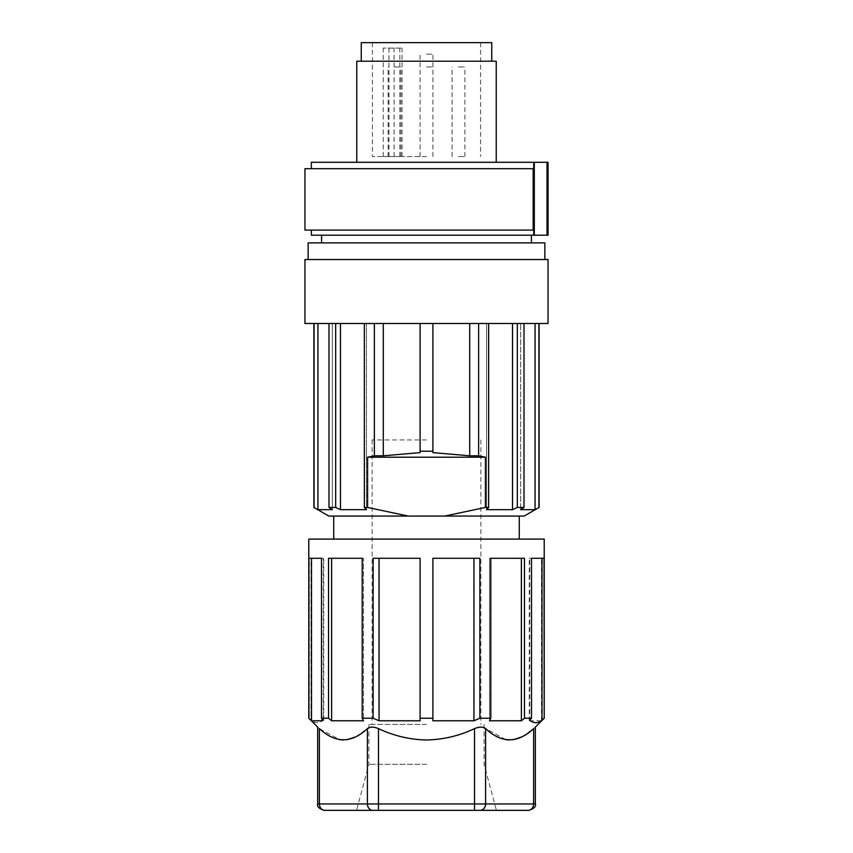 <?xml version="1.0" encoding="UTF-8"?>
<svg xmlns="http://www.w3.org/2000/svg" width="853" height="853" viewBox="0 0 853 853"><rect width="100%" height="100%" fill="white"/><g stroke="black" fill="none" stroke-linecap="round" stroke-linejoin="round"><path stroke-width="0.64" stroke-dasharray="4.26 3.2" d="M458.487 156.525L464.885 156.525L458.487 156.525M458.487 66.96L464.885 66.96L458.487 66.96M426.5 156.525L372.409 156.525L426.5 156.525M426.5 66.96L432.897 66.96L426.5 66.96M394.512 156.525L400.91 156.525L394.512 156.525M394.512 66.96L400.91 66.96L394.512 66.96M426.5 54.165L432.897 54.165L426.5 54.165M388.957 156.525L402.062 156.525L383.242 156.525L388.957 156.525L388.957 48.099L383.242 48.099L402.062 48.099L388.957 48.099M361.245 42.65L491.754 42.65M356.767 61.203L496.233 61.203M534.309 162.283L534.309 235.204L547.029 235.204L547.029 162.283L311.345 162.283M304.947 168.681L533.168 168.681L533.168 230.097L304.947 230.097M533.733 162.283L533.733 168.681L311.345 168.681L533.168 168.681M311.345 235.204L534.309 235.204M533.168 230.097L311.345 230.097L533.733 230.097L533.733 235.204M426.5 235.204L531.419 235.204L426.5 235.204M308.146 242.892L544.854 242.892M304.947 259.525L548.053 259.525M548.053 323.5L304.947 323.5M308.786 539.096L544.214 539.096M426.5 516.065L519.264 516.065L426.5 516.065M544.214 718.226L544.043 558.288L541.474 558.288L541.474 720.785L544.043 718.226M529.734 558.288L531.494 558.288L531.494 718.226L529.276 720.785L529.276 558.288L544.043 558.288L529.734 558.288L529.734 720.252M531.494 718.226L524.467 718.226L521.386 720.785L489.526 720.785L489.526 558.288L524.467 558.288L524.467 718.226M490.806 718.226L489.526 720.785L489.526 558.288L521.386 558.288L489.526 558.288L490.806 558.288L490.806 718.226L479.876 718.226L473.959 720.785L432.897 720.785L432.897 558.288L479.876 558.288L479.876 718.226M432.897 719.74L432.897 558.288L473.959 558.288L432.897 558.288L432.897 718.226L420.102 718.226L420.102 558.288L373.124 558.288L420.102 558.288L420.102 720.785L420.102 558.288L373.124 558.288L373.124 718.226L362.194 718.226L362.194 558.288L363.474 558.288L363.474 720.785L362.194 718.226M355.605 736.917L367.398 728.633C369.967 726.628 373.657 726.628 378.487 728.633C393.638 735.83 409.653 739.604 426.5 739.977C443.165 739.647 459.17 735.862 474.513 728.633L474.513 803.952L485.602 803.952L485.602 728.633L505.936 739.7M432.897 718.226L432.897 720.785M529.276 720.785L541.474 720.785M521.812 736.917L533.615 728.633C535.865 726.628 535.865 726.628 533.615 728.633L533.615 803.952L535.332 803.952M509.604 739.977L513.271 739.7M485.602 728.633C483.033 726.628 479.343 726.628 474.513 728.633M426.5 810.35L356.575 810.35L426.5 810.35M426.5 764.288L368.922 764.288L426.5 764.288M426.5 724.421L368.922 724.421L426.5 724.421M426.5 439.935L372.121 439.935L426.5 439.935M426.5 162.283L356.767 162.283L426.5 162.283M547.029 162.283L548.053 162.283M547.029 235.204L548.053 235.204M432.897 451.216L432.897 323.5L420.102 323.5L432.897 323.5L432.897 452.623L432.897 451.216L420.102 451.216L420.102 452.623L420.102 323.5L420.102 451.216M524.009 507.45L524.009 323.5L517.334 323.5L524.009 323.5L520.682 323.5L520.682 509.667L524.009 507.45L517.334 507.45L512.536 509.667L512.536 323.5L517.334 323.5L517.334 507.45M539.096 507.45L535.066 509.667L535.066 323.5L538.915 323.5L538.915 507.45M538.915 323.5L524.009 323.5M420.102 323.5L420.102 452.623L383.285 455.811L374.371 455.811L374.371 323.5L420.102 323.5L374.371 323.5M469.715 323.5L469.715 455.811L432.897 452.623L432.897 323.5L478.629 323.5L432.897 323.5M335.666 507.45L335.666 323.5L328.991 323.5L340.464 323.5L340.464 509.667L335.666 507.45L328.991 507.45L332.318 509.667L332.318 323.5L332.318 509.667L317.934 509.667L313.904 507.45M314.085 507.45L314.085 323.5L332.318 323.5L328.991 323.5L328.991 507.45M535.066 509.667L520.682 509.667L520.682 323.5L535.066 323.5M517.334 323.5L486.53 323.5L488.641 323.5L488.641 507.45L486.53 509.667L486.53 323.5L512.536 323.5M383.285 455.811L383.285 323.5M469.715 455.811L478.629 455.811L478.629 323.5L488.641 323.5L486.53 323.5L486.53 509.667L512.536 509.667M317.934 509.667L317.934 323.5L314.085 323.5M374.371 455.811L367.6 457.208L367.6 507.45L364.359 507.45L366.47 509.667L366.47 323.5L366.47 509.667L340.464 509.667M340.464 323.5L335.666 323.5M364.359 507.45L364.359 323.5M488.641 323.5L478.629 323.5M328.991 323.5L317.934 323.5M367.6 457.208L485.4 457.208L478.629 455.811M485.4 457.208L485.4 507.45L488.641 507.45M485.4 507.45L444.722 516.065L328.821 516.065M524.179 516.065L444.722 516.065M367.6 507.45L408.278 516.065M328.533 718.226L331.614 720.785L331.614 558.288L363.474 558.288L328.533 558.288L328.533 718.226L321.506 718.226L321.506 558.288L323.266 558.288L323.266 720.252L321.506 718.226M308.957 718.226L310.982 720.252L310.982 558.288L323.724 558.288L308.957 558.288L308.786 718.226M521.386 558.288L524.467 558.288L521.386 558.288L521.386 720.785M529.276 558.288L541.474 558.288M473.959 558.288L479.876 558.288L473.959 558.288L473.959 720.785M310.982 558.288L323.266 558.288M331.614 558.288L363.474 558.288L363.474 720.785L331.614 720.785M379.041 558.288L379.041 720.785L373.124 718.226M322.082 720.785L323.266 720.252C319.15 723.515 315.056 723.515 310.982 720.252L311.867 720.252M323.724 720.252L323.724 558.288M379.041 720.785L420.102 720.785M324.929 810.35A6.397 5.545 90 0 1 319.385 803.952L319.385 728.633C317.135 726.628 317.135 726.628 319.385 728.633L339.729 739.7M343.396 739.977L347.064 739.7M528.071 810.35L528.071 810.35A6.397 5.545 90 0 0 533.615 803.952L485.602 803.952A6.397 5.545 90 0 1 480.058 810.35M394.097 156.525L394.097 48.099M383.242 156.525L383.242 48.099M367.398 728.633L367.398 803.952L317.668 803.952M372.942 810.35A6.397 5.545 90 0 1 367.398 803.952L378.487 803.952L378.487 728.633M378.487 810.35L378.487 803.952L474.513 803.952L474.513 810.35M399.812 156.525L399.812 48.099M464.885 156.525L464.885 66.96M432.897 156.525L432.897 54.165M400.91 156.525L400.91 66.96M372.409 42.65L372.409 156.525M368.922 724.421L368.922 764.288L356.575 810.35M372.121 439.935L372.121 724.421M484.077 724.421L484.077 764.288L496.425 810.35M480.879 439.935L480.879 724.421M480.591 42.65L480.591 156.525M402.062 156.525L402.062 48.099M420.102 156.525L420.102 54.165M388.115 156.525L388.115 66.96M452.09 156.525L452.09 66.96"/><path stroke-width="1.28" d="M491.754 61.203L491.754 42.65L361.245 42.65L361.245 61.203M496.233 162.283L496.233 61.203L356.767 61.203L356.767 162.283M311.345 168.681L311.345 162.283L533.733 162.283L533.733 168.681L304.947 168.681L304.947 230.097L533.733 230.097L533.733 235.204L534.309 235.204L534.309 162.283L547.029 162.283L547.029 235.204L534.309 235.204M533.733 235.204L311.345 235.204L311.345 230.097M544.854 259.525L544.854 242.892L308.146 242.892L308.146 259.525M548.053 259.525L304.947 259.525L304.947 323.5L548.053 323.5L548.053 259.525M432.897 719.74L432.897 720.785L473.959 720.785L479.876 718.226L490.806 718.226L489.526 720.785L521.386 720.785L524.467 718.226L531.494 718.226L531.494 558.288L544.043 558.288L544.214 718.226L544.214 539.096L308.786 539.096L308.786 718.226L311.356 720.252M308.957 718.226L308.957 558.288L321.506 558.288L321.506 718.226L328.533 718.226L328.533 558.288L362.194 558.288L362.194 718.226L373.124 718.226L373.124 558.288L420.102 558.288L420.102 718.226L432.897 718.226L432.897 558.288L479.876 558.288L479.876 718.226M490.806 718.226L490.806 558.288L524.467 558.288L524.467 718.226M544.043 718.226L542.018 720.252C537.944 723.515 533.85 723.515 529.734 720.252L531.494 718.226M432.897 720.785L432.897 718.226M474.513 810.35L324.929 810.35L528.071 810.35L474.513 810.35L474.513 728.633C459.362 735.83 443.347 739.604 426.5 739.977C409.835 739.647 393.83 735.862 378.487 728.633L378.487 803.952L367.398 803.952L367.398 728.633C369.967 726.628 373.657 726.628 378.487 728.633M474.513 728.633C479.333 726.628 483.022 726.628 485.602 728.633L485.602 803.952L378.487 803.952L378.487 810.35M528.071 810.35L528.071 810.35A6.397 5.545 -90 0 0 533.615 803.952L533.615 728.633C535.865 726.628 535.865 726.628 533.615 728.633C517.664 743.496 501.66 743.496 485.602 728.633M505.936 739.7L509.604 739.977M513.271 739.7L521.812 736.917M533.733 162.283L534.309 162.283M547.029 235.204L548.053 235.204L548.053 162.283L547.029 162.283M533.168 168.681L533.168 230.097M383.285 323.5L383.285 455.811L420.102 452.623L420.102 451.216L432.897 451.216L432.897 452.623L469.715 455.811L469.715 323.5M432.897 323.5L432.897 451.216M420.102 451.216L420.102 323.5M535.066 323.5L535.066 509.667L539.096 507.45L539.096 323.5M538.915 507.45L538.915 323.5M512.536 323.5L512.536 509.667L517.334 507.45L524.009 507.45L520.682 509.667L535.066 509.667M524.009 323.5L524.009 507.45M517.334 507.45L517.334 323.5M478.629 323.5L478.629 455.811L485.4 457.208L367.6 457.208L367.6 507.45L408.278 516.065L328.821 516.065L313.904 507.45L317.934 509.667L317.934 323.5M314.085 323.5L314.085 507.45M317.934 509.667L332.318 509.667L328.991 507.45L335.666 507.45L340.464 509.667L340.464 323.5M335.666 323.5L335.666 507.45M328.991 507.45L328.991 323.5M340.464 509.667L366.47 509.667L364.359 507.45L364.359 323.5M383.285 455.811L374.371 455.811L374.371 323.5M478.629 455.811L469.715 455.811M488.641 323.5L488.641 507.45L486.53 509.667L512.536 509.667M367.6 457.208L374.371 455.811M367.6 507.45L364.359 507.45M488.641 507.45L485.4 507.45L485.4 457.208M408.278 516.065L444.722 516.065L485.4 507.45M444.722 516.065L524.179 516.065L539.096 507.45M542.018 558.288L542.018 720.252M521.386 720.785L521.386 558.288M473.959 720.785L473.959 558.288M420.102 720.785L420.102 718.226L420.102 720.785L379.041 720.785L373.124 718.226M379.041 558.288L379.041 720.785M362.194 718.226L363.474 720.785L331.614 720.785L328.533 718.226M331.614 558.288L331.614 720.785M311.526 558.288L311.526 720.252M321.506 718.226L323.266 720.252L321.592 720.252L322.082 720.785L311.867 720.785M367.398 728.633C351.457 743.496 335.442 743.496 319.385 728.633C317.135 726.628 317.135 726.628 319.385 728.633L319.385 803.952L317.668 803.952L317.668 727.108L308.786 718.226M339.729 739.7L343.396 739.977M347.064 739.7L355.605 736.917M324.929 810.35L324.929 810.35A6.397 5.545 -90 0 1 319.385 803.952L367.398 803.952A6.397 5.545 -90 0 0 372.942 810.35M480.058 810.35A6.397 5.545 -90 0 0 485.602 803.952L535.332 803.952C536.228 806.469 534.095 808.601 528.935 810.35M531.419 235.204L531.419 242.892M519.264 539.096L519.264 516.065M535.332 803.952L535.332 727.108L544.214 718.226M321.581 235.204L321.581 242.892M313.904 507.45L313.904 323.5M333.736 539.096L333.736 516.065M317.668 803.952C316.772 806.469 318.905 808.601 324.065 810.35"/></g></svg>
